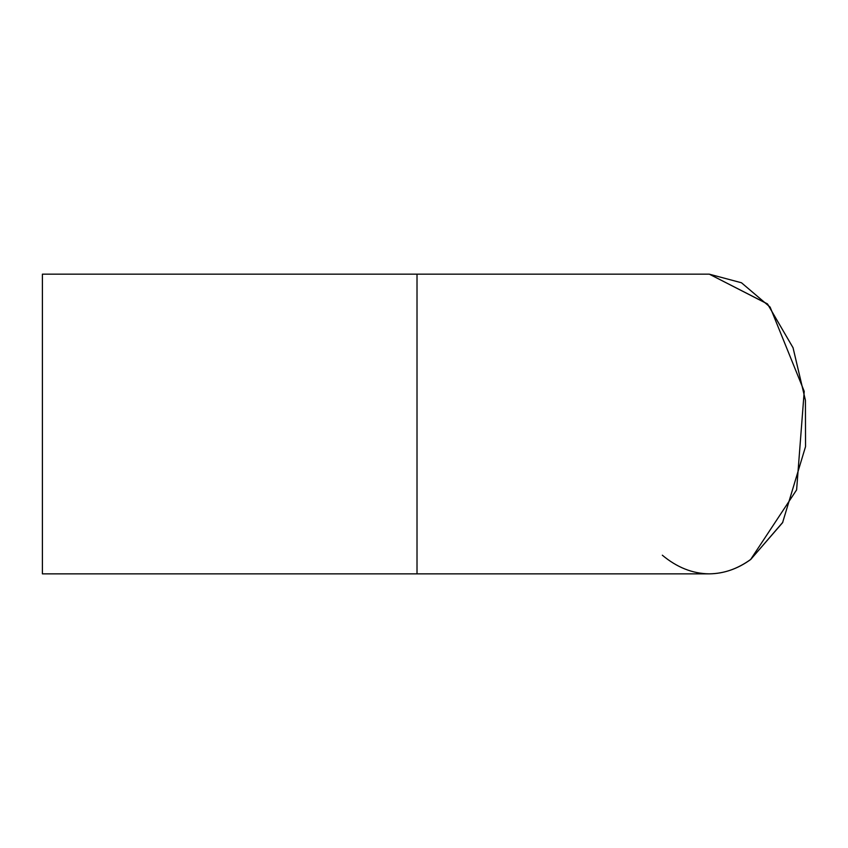 <?xml version="1.0" encoding="UTF-8"?>
<svg xmlns="http://www.w3.org/2000/svg" width="848" height="848" viewBox="0 0 848 848"><rect width="100%" height="100%" fill="white"/><g stroke="black" fill="none" stroke-linecap="round" stroke-linejoin="round"><path stroke-width="1.27" d="M417.015 274.158L42.4 274.158L42.4 573.852L417.015 573.852L417.015 274.158L709.225 274.158L741.459 282.755L770.111 307.093L804.222 391.352L796.611 489.879L750.66 559.457C737.527 568.923 723.715 573.725 709.225 573.852L709.225 573.852C692.593 573.651 676.958 567.439 662.33 555.207M417.015 573.852L709.225 573.852M782.799 522.294L750.724 559.468C737.845 568.828 724.044 573.63 709.299 573.852L709.299 573.852C724.033 573.63 737.845 568.828 750.724 559.457L782.577 522.686L805.536 446.62L805.42 400.288L793.06 347.775L767.567 304.019L709.288 274.148L767.461 303.891L793.028 347.691L805.42 400.288"/></g></svg>

